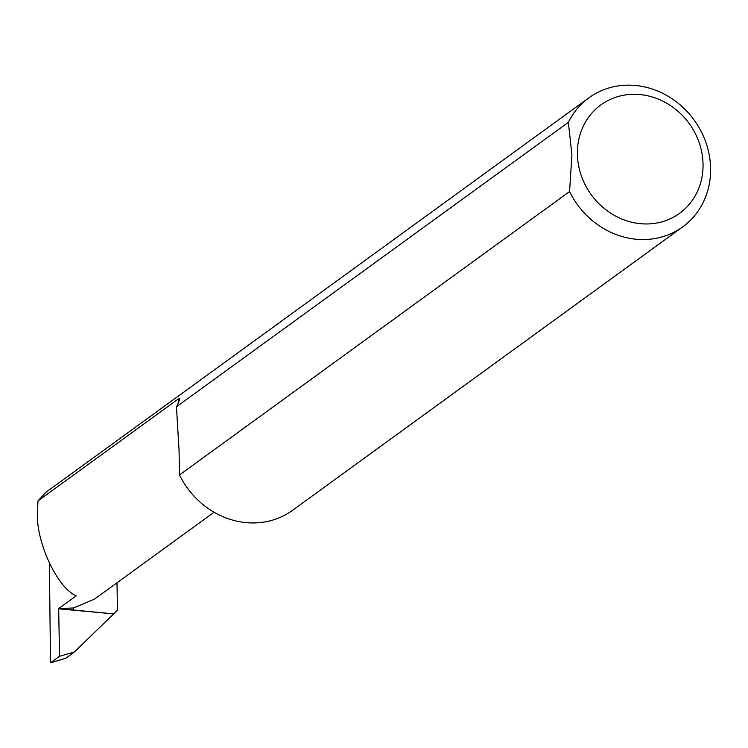 <?xml version="1.0" encoding="UTF-8"?>
<svg xmlns="http://www.w3.org/2000/svg" width="748" height="748" viewBox="0 0 748 748"><rect width="100%" height="100%" fill="white"/><g stroke="black" fill="none" stroke-linecap="round" stroke-linejoin="round"><path stroke-width="1.12" d="M214.096 512.24L94.528 599.111L73.631 607.974L58.709 608.591L113.649 613.893L74.37 651.994L65.768 658.24L50.499 662.831L49.396 563.291M682.672 226.896L292.608 510.276A79.774 72.079 -126 0 1 179.492 474.952L569.565 191.563A79.774 72.079 54 0 0 682.672 226.896A79.774 72.079 54 0 0 710.6 168.394A79.774 72.079 54 0 0 667.506 95.903A79.774 72.079 54 0 0 588.891 97.81A79.774 72.079 54 0 0 568.358 122.335L176.603 406.688C179.492 400.591 180.24 397.889 178.837 398.581L37.998 500.898L37.4 513.203C36.241 542.777 57.615 588.218 76.268 595.819L58.681 608.591A63.926 57.755 54 0 0 58.709 608.591M176.472 407.034L179.062 450.427L179.492 474.952M577.391 154.051A66.993 60.532 54 0 0 641.345 223.764A66.993 60.532 54 0 0 703.045 164.205A66.993 60.532 54 0 0 639.091 94.491A66.993 60.532 54 0 0 577.391 154.051M569.565 191.563L571.911 154.799L568.358 122.335M588.891 97.81L45.852 492.324L37.998 500.898M179.829 398.562L178.837 398.581A63.926 57.755 54 0 0 178.192 402.723M74.37 651.994L59.513 656.286L50.499 662.831M59.513 656.286L58.681 608.591M116.987 582.795L117.464 610.19L113.649 613.893L58.381 608.807M73.631 607.974L73.659 610.003"/></g></svg>
